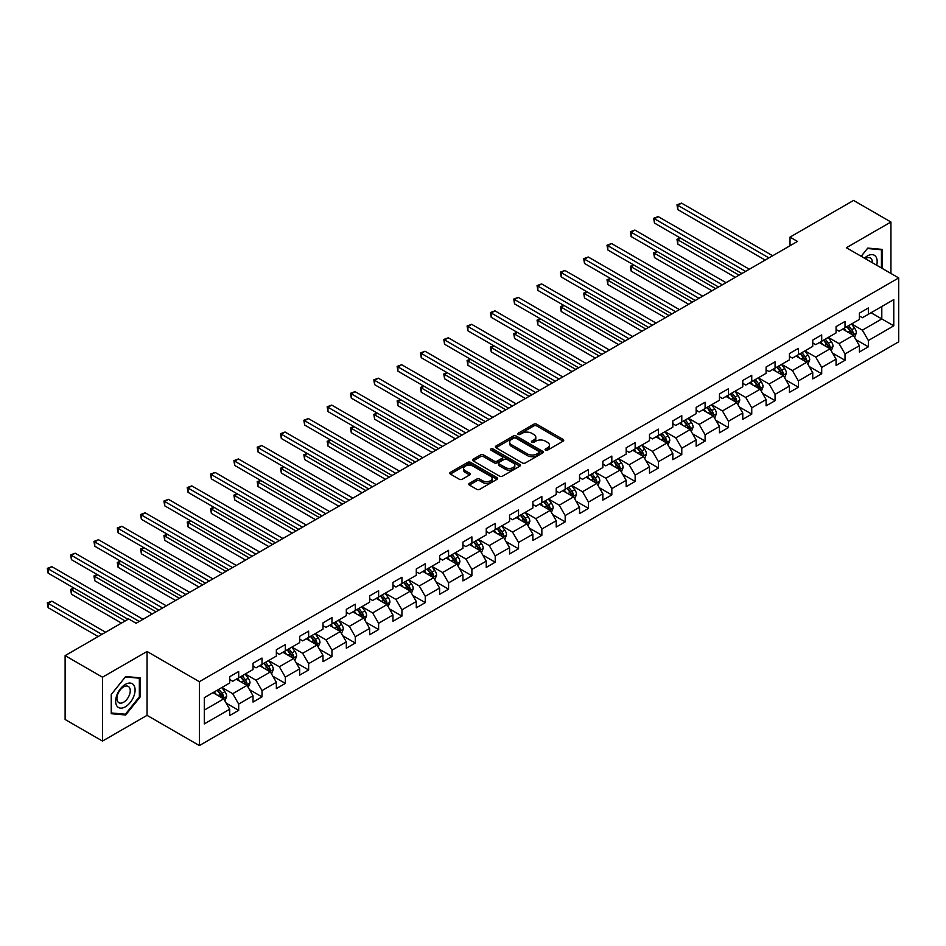 <?xml version="1.0" encoding="UTF-8"?>
<svg xmlns="http://www.w3.org/2000/svg" width="946" height="946" viewBox="0 0 946 946"><rect width="100%" height="100%" fill="white"/><g stroke="black" fill="none" stroke-linecap="round" stroke-linejoin="round"><path stroke-width="1.42" d="M545.487 450.154A1.454 0.84 0 0 0 547.545 450.154L563.13 441.155A2.069 1.194 0 0 0 563.745 440.304A2.069 1.194 0 0 0 563.13 439.452L536.725 424.21A2.069 1.194 0 0 0 533.781 424.21L518.195 433.209A1.454 0.84 0 0 0 517.769 433.8A1.454 0.84 0 0 0 518.195 434.391A1.454 0.84 0 0 0 520.253 434.391L522.263 433.233A6.646 3.831 0 0 1 531.652 433.233L533.863 434.498A6.646 3.831 0 0 1 535.803 437.218A6.646 3.831 0 0 1 533.863 439.925L531.841 441.084A1.454 0.84 0 0 0 531.416 441.676A1.454 0.84 0 0 0 531.841 442.279A1.454 0.84 0 0 0 533.899 442.279L535.909 441.108A6.646 3.831 0 0 1 545.298 441.108L547.509 442.385A6.646 3.831 0 0 1 549.449 445.093A6.646 3.831 0 0 1 547.509 447.801L545.487 448.972A1.454 0.84 0 0 0 545.062 449.563A1.454 0.84 0 0 0 545.487 450.154L545.487 448.972M469.37 483.347A2.069 1.194 0 0 0 468.755 484.186A2.069 1.194 0 0 0 469.37 485.038L476.772 489.319A2.069 1.194 0 0 0 479.717 489.319L497.028 479.315A2.069 1.194 0 0 0 497.631 478.475A2.069 1.194 0 0 0 497.028 477.624L470.611 462.369A2.069 1.194 0 0 0 467.679 462.369L450.367 472.373A2.069 1.194 0 0 0 449.752 473.213A2.069 1.194 0 0 0 450.367 474.064L459.318 479.232A2.069 1.194 0 0 0 462.251 479.232L469.665 474.951A2.069 1.194 0 0 0 470.268 474.112A2.069 1.194 0 0 0 469.665 473.26L465.219 470.694A5.546 3.205 0 0 1 463.599 468.436A5.546 3.205 0 0 1 467.017 465.467A5.546 3.205 0 0 1 473.071 466.165L490.466 476.205A5.546 3.205 0 0 1 492.086 478.475A5.546 3.205 0 0 1 488.656 481.431A5.546 3.205 0 0 1 482.614 480.734L479.717 479.066A2.069 1.194 0 0 0 476.772 479.066L469.37 483.347L469.37 485.038L476.772 480.793L476.772 479.066M147.044 651.487L102.499 677.206L65.12 655.625L65.12 719.504L102.499 741.073L147.044 715.353L199.37 745.566L199.37 681.699L147.044 651.487L147.044 715.353M890.931 273.453L890.931 222.014L846.374 247.734L898.7 277.935L199.37 681.699M890.931 222.014L853.552 200.434L790.016 237.115L790.016 245.747M65.12 655.625L128.656 618.944L136.129 623.26L797.49 241.431L790.016 237.115M522.417 462.961A2.069 1.194 0 0 0 525.349 462.961L542.661 452.968A2.069 1.194 0 0 0 543.276 452.117A2.069 1.194 0 0 0 542.661 451.277L516.244 436.023A2.069 1.194 0 0 0 513.311 436.023L496 446.027A2.069 1.194 0 0 0 495.397 446.867A2.069 1.194 0 0 0 496 447.718L522.417 462.961M491.518 450.462A1.454 0.84 0 0 1 492.996 450.674L519.815 466.153L502.527 476.145A2.069 1.194 0 0 1 499.594 476.145L473.177 460.891L473.177 459.2A2.069 1.194 0 0 0 472.574 460.04A2.069 1.194 0 0 0 473.177 460.891M473.177 459.2L480.592 454.92A2.069 1.194 0 0 1 483.524 454.92L494.238 461.104A2.069 1.194 0 0 0 497.17 461.104L502.09 458.266A2.069 1.194 0 0 0 502.693 457.415A2.069 1.194 0 0 0 502.09 456.575L490.939 450.13A1.454 0.84 0 0 1 490.513 449.539A1.454 0.84 0 0 1 491.412 448.759A1.454 0.84 0 0 1 492.996 448.948L519.839 464.451A2.069 1.194 0 0 1 520.454 465.29A2.069 1.194 0 0 1 519.839 466.142L519.839 464.451M199.37 745.566L898.7 341.813L898.7 277.935M226.2 703.15L238.688 710.351L238.688 704.049L253.031 695.771L253.031 702.062L262.007 696.883L262.007 690.592L276.35 682.303L276.35 688.605L285.325 683.426L285.325 677.123L299.681 668.834L299.681 675.137L308.644 669.957L308.644 663.654L323 655.377L323 661.668L331.963 656.5L331.963 650.198L346.319 641.908L346.319 648.211L355.294 643.032L355.294 636.729L369.638 628.44L369.638 634.742L378.613 629.563L378.613 623.26L392.957 614.983L392.957 621.286L401.932 616.106L401.932 609.803L416.287 601.514L416.287 607.817L425.251 602.637L425.251 596.335L439.606 588.045L439.606 594.348L448.57 589.169L448.57 582.878L462.925 574.589L462.925 580.891L471.888 575.712L471.888 569.409L486.244 561.12L486.244 567.423L495.219 562.243L495.219 555.941L509.563 547.663L509.563 553.954L518.538 548.775L518.538 542.484L532.882 534.194L532.882 540.497L541.857 535.318L541.857 529.015L556.213 520.726L556.213 527.028L565.176 521.849L565.176 515.546L579.531 507.269L579.531 513.572L588.495 508.392L588.495 502.09L602.85 493.8L602.85 500.103L611.826 494.924L611.826 488.621L626.169 480.332L626.169 486.634L635.144 481.455L635.144 475.152L649.488 466.875L649.488 473.177L658.463 467.998L658.463 461.695L672.819 453.406L672.819 459.709L681.782 454.529L681.782 448.227L696.138 439.949L696.138 446.24L705.101 441.061L705.101 434.77L719.457 426.48L719.457 432.783L728.432 427.604L728.432 421.301L742.776 413.012L742.776 419.315L751.751 414.135L751.751 407.832L766.094 399.555L766.094 405.846L775.07 400.678L775.07 394.376L789.425 386.086L789.425 392.389L798.389 387.21L798.389 380.907L812.744 372.618L812.744 378.92L821.707 373.741L821.707 367.438L836.063 359.161L836.063 365.463L845.026 360.284L845.026 353.981L859.382 345.692L859.382 351.995L868.357 346.815L868.357 340.513L893.769 325.838L893.769 299.598L881.802 306.504L881.802 318.932L893.769 325.838M238.688 710.351L229.712 715.531L229.712 709.228L204.301 723.903L204.301 697.663L229.712 682.988L229.712 676.686L238.688 671.506L238.688 677.809L253.031 669.532L253.031 663.229L262.007 658.049L262.007 664.352L276.35 656.063L276.35 649.76L285.325 644.581L285.325 650.883L299.681 642.594L299.681 636.303L308.644 631.124L308.644 637.415L323 629.137L323 622.835L331.963 617.655L331.963 623.958L346.319 615.669L346.319 609.366L355.294 604.187L355.294 610.489L369.638 602.2L369.638 595.909L378.613 590.73L378.613 597.032L392.957 588.743L392.957 582.44L401.932 577.261L401.932 583.564L416.287 575.274L416.287 568.972L425.251 563.792L425.251 570.095L439.606 561.818L439.606 555.515L448.57 550.336L448.57 556.638L462.925 548.349L462.925 542.046L471.888 536.867L471.888 543.17L486.244 534.88L486.244 528.578L495.219 523.41L495.219 529.701L509.563 521.423L509.563 515.121L518.538 509.941L518.538 516.244L532.882 507.955L532.882 501.652L541.857 496.473L541.857 502.775L556.213 494.486L556.213 488.195L565.176 483.016L565.176 489.307L579.531 481.029L579.531 474.726L588.495 469.547L588.495 475.85L602.85 467.56L602.85 461.258L611.826 456.078L611.826 462.381L626.169 454.104L626.169 447.801L635.144 442.622L635.144 448.924L649.488 440.635L649.488 434.332L658.463 429.153L658.463 435.456L672.819 427.166L672.819 420.864L681.782 415.684L681.782 421.987L696.138 413.709L696.138 407.407L705.101 402.227L705.101 408.53L719.457 400.241L719.457 393.938L728.432 388.759L728.432 395.061L742.776 386.772L742.776 380.481L751.751 375.302L751.751 381.593L766.094 373.315L766.094 367.013L775.07 361.833L775.07 368.136L789.425 359.847L789.425 353.544L798.389 348.365L798.389 354.667L812.744 346.378L812.744 340.087L821.707 334.908L821.707 341.21L836.063 332.921L836.063 326.618L845.026 321.439L845.026 327.742L859.382 319.452L859.382 313.15L868.357 307.97L868.357 314.273L893.769 299.598M236.287 679.193L247.06 685.412L232.704 693.69L221.943 687.482M229.712 679.535L232.704 681.262L238.688 677.809M232.704 693.69L238.688 704.049M247.06 685.412L253.031 695.771M259.606 665.724L270.379 671.944L256.023 680.233L245.262 674.013M253.031 666.079L256.023 667.805L262.007 664.352M256.023 680.233L262.007 690.592M270.379 671.944L276.35 682.303M282.937 652.267L293.698 658.475L279.342 666.764L268.581 660.556M276.35 652.61L279.342 654.336L285.325 650.883M279.342 666.764L285.325 677.123M293.698 658.475L299.681 668.834M306.256 638.798L317.016 645.018L302.661 653.296L291.9 647.088M299.681 639.141L302.661 640.868L308.644 637.415M302.661 653.296L308.644 663.654M317.016 645.018L323 655.377M329.575 625.341L340.335 631.55L325.992 639.839L315.219 633.619M323 625.684L325.992 627.411L331.963 623.958M325.992 639.839L331.963 650.198M340.335 631.55L346.319 641.908M352.893 611.873L363.654 618.081L349.31 626.37L338.55 620.162M346.319 612.216L349.31 613.942L355.294 610.489M349.31 626.37L355.294 636.729M363.654 618.081L369.638 628.44M376.212 598.404L386.985 604.624L372.629 612.913L361.869 606.693M369.638 598.759L372.629 600.474L378.613 597.032M372.629 612.913L378.613 623.26M386.985 604.624L392.957 614.983M399.543 584.947L410.304 591.155L395.948 599.445L385.188 593.225M392.957 585.29L395.948 587.017L401.932 583.564M395.948 599.445L401.932 609.803M410.304 591.155L416.287 601.514M422.862 571.479L433.623 577.699L419.267 585.976L408.506 579.768M416.287 571.822L419.267 573.548L425.251 570.095M419.267 585.976L425.251 596.335M433.623 577.699L439.606 588.045M446.181 558.01L456.942 564.23L442.598 572.519L431.825 566.299M439.606 558.365L442.598 560.091L448.57 556.638M442.598 572.519L448.57 582.878M456.942 564.23L462.925 574.589M469.5 544.553L480.261 550.761L465.917 559.051L455.144 552.831M462.925 544.896L465.917 546.622L471.888 543.17M465.917 559.051L471.888 569.409M480.261 550.761L486.244 561.12M492.819 531.084L503.591 537.304L489.236 545.582L478.475 539.374M486.244 531.427L489.236 533.154L495.219 529.701M489.236 545.582L495.219 555.941M503.591 537.304L509.563 547.663M516.149 517.628L526.91 523.836L512.555 532.125L501.794 525.905M509.563 517.97L512.555 519.697L518.538 516.244M512.555 532.125L518.538 542.484M526.91 523.836L532.882 534.194M539.468 504.159L550.229 510.367L535.874 518.656L525.113 512.448M532.882 504.502L535.874 506.228L541.857 502.775M535.874 518.656L541.857 529.015M550.229 510.367L556.213 520.726M562.787 490.69L573.548 496.91L559.204 505.199L548.432 498.98M556.213 491.033L559.204 492.76L565.176 489.307M559.204 505.199L565.176 515.546M573.548 496.91L579.531 507.269M586.106 477.233L596.867 483.441L582.523 491.731L571.751 485.511M579.531 477.576L582.523 479.303L588.495 475.85M582.523 491.731L588.495 502.09M596.867 483.441L602.85 493.8M609.425 463.765L620.198 469.985L605.842 478.262L595.081 472.054M602.85 464.108L605.842 465.834L611.826 462.381M605.842 478.262L611.826 488.621M620.198 469.985L626.169 480.332M632.744 450.296L643.517 456.516L629.161 464.805L618.4 458.585M626.169 450.651L629.161 452.377L635.144 448.924M629.161 464.805L635.144 475.152M643.517 456.516L649.488 466.875M656.075 436.839L666.835 443.047L652.48 451.337L641.719 445.117M649.488 437.182L652.48 438.909L658.463 435.456M652.48 451.337L658.463 461.695M666.835 443.047L672.819 453.406M679.394 423.37L690.154 429.59L675.799 437.868L665.038 431.66M672.819 423.713L675.799 425.44L681.782 421.987M675.799 437.868L681.782 448.227M690.154 429.59L696.138 439.949M702.712 409.902L713.473 416.122L699.129 424.411L688.357 418.191M696.138 410.257L699.129 411.983L705.101 408.53M699.129 424.411L705.101 434.77M713.473 416.122L719.457 426.48M726.031 396.445L736.792 402.653L722.448 410.942L711.688 404.734M719.457 396.788L722.448 398.514L728.432 395.061M722.448 410.942L728.432 421.301M736.792 402.653L742.776 413.012M749.35 382.976L760.123 389.196L745.767 397.474L735.007 391.266M742.776 383.319L745.767 385.046L751.751 381.593M745.767 397.474L751.751 407.832M760.123 389.196L766.094 399.555M772.681 369.519L783.442 375.728L769.086 384.017L758.325 377.797M766.094 369.862L769.086 371.589L775.07 368.136M769.086 384.017L775.07 394.376M783.442 375.728L789.425 386.086M796 356.051L806.761 362.259L792.405 370.548L781.644 364.34M789.425 356.394L792.405 358.12L798.389 354.667M792.405 370.548L798.389 380.907M806.761 362.259L812.744 372.618M819.319 342.582L830.08 348.802L815.736 357.091L804.963 350.871M812.744 342.937L815.736 344.651L821.707 341.21M815.736 357.091L821.707 367.438M830.08 348.802L836.063 359.161M842.638 329.125L853.398 335.333L839.055 343.623L828.282 337.403M836.063 329.468L839.055 331.195L845.026 327.742M839.055 343.623L845.026 353.981M853.398 335.333L859.382 345.692M871.041 312.724L881.802 318.932L862.374 330.154L851.613 323.946M859.382 315.999L862.374 317.726L868.357 314.273M862.374 330.154L868.357 340.513M102.499 677.206L102.499 741.073M204.301 710.091L223.729 698.869L212.968 692.661M223.729 698.869L229.712 709.228M855.87 339.614L868.357 346.815M832.551 353.071L845.026 360.284M809.232 366.54L821.707 373.741M785.901 379.996L798.389 387.21M762.582 393.465L775.07 400.678M739.264 406.934L751.751 414.135M715.945 420.391L728.432 427.604M692.626 433.859L705.101 441.061M669.307 447.328L681.782 454.529M645.976 460.785L658.463 467.998M622.657 474.253L635.144 481.455M599.338 487.71L611.826 494.924M576.019 501.179L588.495 508.392M552.701 514.648L565.176 521.849M529.37 528.105L541.857 535.318M506.051 541.573L518.538 548.775M482.732 555.042L495.219 562.243M459.413 568.499L471.888 575.712M436.094 581.967L448.57 589.169M412.763 595.436L425.251 602.637M389.445 608.893L401.932 616.106M366.126 622.362L378.613 629.563M342.807 635.818L355.294 643.032M319.488 649.287L331.963 656.5M296.169 662.756L308.644 669.957M272.838 676.213L285.325 683.426M249.519 689.681L262.007 696.883M882.18 268.404L882.18 249.377L867.754 248.089L861.179 256.271M111.238 713.71L125.664 714.999L140.091 697.048L140.091 677.821L125.664 676.532L111.238 694.482L111.238 713.71M139.346 696.623L140.091 697.048M124.139 714.124L125.664 714.999M546.067 450.355L547.509 449.527A6.646 3.831 0 0 0 549.449 446.819L549.449 445.093M535.803 437.218L535.803 438.932A6.646 3.831 0 0 1 533.863 441.652L532.421 442.48M563.106 441.167L536.725 425.937A2.069 1.194 0 0 0 533.781 425.937L518.775 434.604M542.661 451.277L542.661 452.968L516.244 437.75A2.069 1.194 0 0 0 513.311 437.75L496.023 447.73M538.995 452.72A1.454 0.84 0 0 0 539.421 452.117A1.454 0.84 0 0 0 538.995 451.526L515.807 438.14A1.454 0.84 0 0 0 513.749 438.14L511.632 439.37A6.646 3.831 0 0 0 509.681 442.078A6.646 3.831 0 0 0 511.632 444.797L527.478 453.938A6.646 3.831 0 0 0 536.867 453.938L538.995 452.72L538.995 454.447A1.454 0.84 0 0 0 539.421 453.844L539.421 452.117M509.681 442.078L509.681 443.804A6.646 3.831 0 0 0 511.632 446.524L511.632 444.797M538.995 454.447L536.867 455.665A6.646 3.831 0 0 1 527.478 455.665L511.632 446.524M473.213 460.903L480.592 456.646L480.592 454.92M502.693 457.415L502.693 459.141A2.069 1.194 0 0 1 502.09 459.993L497.17 462.831A2.069 1.194 0 0 1 494.238 462.831L483.524 456.646A2.069 1.194 0 0 0 480.592 456.646M505.353 467.525A5.546 3.205 0 0 0 511.408 468.211A5.546 3.205 0 0 0 514.825 465.255A5.546 3.205 0 0 0 513.205 462.984L507.08 459.449A2.069 1.194 0 0 0 504.147 459.449L499.228 462.287A2.069 1.194 0 0 0 498.625 463.138A2.069 1.194 0 0 0 499.228 463.978L505.353 467.525L505.353 469.251A5.546 3.205 0 0 0 511.408 469.937A5.546 3.205 0 0 0 514.825 466.981L514.825 465.255M498.625 463.138L498.625 464.864A2.069 1.194 0 0 0 499.228 465.704L499.228 463.978M505.353 469.251L499.228 465.704M492.086 478.475L492.086 480.201A5.546 3.205 0 0 1 488.656 483.158A5.546 3.205 0 0 1 482.614 482.46L479.717 480.793A2.069 1.194 0 0 0 476.772 480.793M463.599 468.436L463.599 470.162A5.546 3.205 0 0 0 465.219 472.421L465.219 470.694M469.63 474.975L465.219 472.421M497.028 477.624L497.028 479.315L470.611 464.096A2.069 1.194 0 0 0 467.679 464.096L450.391 474.076M854.581 337.379L856.367 332.897A5.605 3.24 -120 0 0 854.569 328.132L851.495 324.017M846.114 331.124L844.009 328.333M680.635 238.179L677.797 239.823L677.797 244.127L735.302 277.332M852.535 334.837L853.339 333.146A5.605 3.24 -120 0 0 851.731 329.776L848.645 325.649M847.249 326.465L850.667 331.029A2.85 1.644 60 0 1 851.187 331.904L853.339 333.146M846.859 326.689L849.946 330.804A5.605 3.24 60 0 1 851.542 334.175M677.797 244.127L676.969 239.338L739.039 275.18M676.969 239.338L680.304 237.99M768.944 257.915L677.797 205.294L681.534 203.13L772.681 255.763M765.196 260.079L677.797 209.61L677.797 205.294L676.969 204.821L681.534 203.13M677.797 209.61L676.969 204.821M880.501 249.224L881.436 249.768L881.436 267.966M861.203 256.295L867.458 248.514L881.436 249.768M876.706 265.247A13.741 7.935 120 0 0 874.329 255.254A13.741 7.935 120 0 0 864.478 258.187M872.33 262.716A9.413 5.428 120 0 0 870.391 257.986A9.413 5.428 120 0 0 865.318 258.672M125.369 706.816A13.741 7.935 120 0 0 135.089 689.977A13.741 7.935 120 0 0 125.369 684.372A13.741 7.935 120 0 0 115.649 701.199A13.741 7.935 120 0 0 125.369 706.816M123.595 702.251A9.413 5.428 120 0 0 129.744 693.962A9.413 5.428 120 0 0 128.301 686.429A9.413 5.428 120 0 0 123.595 686.891A9.413 5.428 120 0 0 117.446 695.18A9.413 5.428 120 0 0 118.889 702.724A9.413 5.428 120 0 0 123.595 702.251M111.392 694.34L125.369 676.958L139.346 678.199L139.346 696.847L125.369 714.23L111.392 712.977L111.356 694.329M138.412 677.667L139.346 678.199M831.262 350.848L833.036 346.366A5.605 3.24 -120 0 0 831.25 341.601L828.164 337.474M822.784 344.592L820.69 341.79M657.316 251.636L654.466 253.28L654.466 257.596L711.983 290.8M829.216 348.305L830.02 346.603A5.605 3.24 -120 0 0 828.412 343.232L825.326 339.117M823.919 339.921L827.348 344.498A2.85 1.644 60 0 1 827.868 345.361L830.02 346.603M823.528 340.158L826.615 344.273A5.605 3.24 60 0 1 828.223 347.643M654.466 257.596L653.651 252.807L715.72 288.636M653.651 252.807L656.985 251.447M807.943 364.305L809.717 359.835A5.605 3.24 -120 0 0 807.931 355.057L804.845 350.942M799.465 358.049L797.372 355.258M633.986 265.105L631.148 266.748L631.148 271.064L688.664 304.269M805.897 361.762L806.702 360.071A5.605 3.24 -120 0 0 805.093 356.701L802.007 352.586M800.6 353.39L804.029 357.955A2.85 1.644 60 0 1 804.549 358.83L806.702 360.071M800.21 353.615L803.296 357.73A5.605 3.24 60 0 1 804.904 361.1M631.148 271.064L630.332 266.275L692.401 302.105M630.332 266.275L633.666 264.915M745.614 271.384L654.466 218.763L658.203 216.599L749.35 269.22M741.877 273.536L654.466 223.067L654.466 218.763L653.651 218.278L658.203 216.599M654.466 223.067L653.651 218.278M722.295 284.841L631.148 232.219L634.884 230.067L726.031 282.688M718.558 287.005L631.148 236.535L631.148 232.219L630.332 231.746L634.884 230.067M631.148 236.535L630.332 231.746M784.624 377.773L786.398 373.292A5.605 3.24 -120 0 0 784.612 368.526L781.526 364.411M776.146 371.518L774.053 368.715M610.667 278.573L607.829 280.205L607.829 284.521L665.334 317.726M782.578 375.231L783.371 373.528A5.605 3.24 -120 0 0 781.774 370.17L778.688 366.043M777.281 366.859L780.71 371.423A2.85 1.644 60 0 1 781.219 372.286L783.371 373.528M776.891 367.083L779.977 371.199A5.605 3.24 60 0 1 781.585 374.569M607.829 284.521L607.001 279.732L669.07 315.574M607.001 279.732L610.336 278.384M761.305 391.242L763.079 386.76A5.605 3.24 -120 0 0 761.293 381.983L758.207 377.868M752.827 384.987L750.734 382.184M587.348 292.03L584.51 293.674L584.51 297.99L642.015 331.195M759.248 388.688L760.052 386.997A5.605 3.24 -120 0 0 758.456 383.627L755.369 379.512M753.962 380.316L757.379 384.892A2.85 1.644 60 0 1 757.9 385.755L760.052 386.997M753.572 380.54L756.658 384.667A5.605 3.24 60 0 1 758.254 388.037M584.51 297.99L583.682 293.201L645.751 329.031M583.682 293.201L587.017 291.841M737.975 404.699L739.76 400.229A5.605 3.24 -120 0 0 737.975 395.452L734.888 391.337M729.508 398.443L727.403 395.653M564.029 305.499L561.191 307.143L561.191 311.459L618.696 344.651M735.929 402.156L736.733 400.465A5.605 3.24 -120 0 0 735.125 397.095L732.038 392.968M730.643 393.784L734.061 398.349A2.85 1.644 60 0 1 734.581 399.224L736.733 400.465M730.253 394.009L733.339 398.124A5.605 3.24 60 0 1 734.936 401.494M561.191 311.459L560.363 306.67L622.433 342.499M560.363 306.67L563.698 305.31M698.976 298.309L607.829 245.688L611.565 243.524L702.712 296.145M695.239 300.461L607.829 250.004L607.829 245.688L607.001 245.215L611.565 243.524M607.829 250.004L607.001 245.215M675.657 311.778L584.51 259.145L588.246 256.993L679.394 309.614M671.92 313.93L584.51 263.461L584.51 259.145L583.682 258.672L588.246 256.993M584.51 263.461L583.682 258.672M652.338 325.235L561.191 272.614L564.928 270.461L656.075 323.083M648.601 327.399L561.191 276.93L561.191 272.614L560.363 272.141L564.928 270.461M561.191 276.93L560.363 272.141M714.656 418.167L716.441 413.686A5.605 3.24 -120 0 0 714.644 408.92L711.558 404.793M706.189 411.912L704.084 409.11M540.71 318.968L537.86 320.599L537.86 324.916L595.377 358.12M712.61 415.625L713.414 413.922A5.605 3.24 -120 0 0 711.806 410.552L708.72 406.437M707.324 407.253L710.742 411.817A2.85 1.644 60 0 1 711.262 412.681L713.414 413.922M706.934 407.478L710.008 411.593A5.605 3.24 60 0 1 711.617 414.963M537.86 324.916L537.044 320.126L599.114 355.968M537.044 320.126L540.379 318.778M629.007 338.703L537.86 286.082L541.609 283.918L632.744 336.54M625.271 340.856L537.86 290.398L537.86 286.082L537.044 285.609L541.609 283.918M537.86 290.398L537.044 285.609M691.337 431.636L693.111 427.154A5.605 3.24 -120 0 0 691.325 422.377L688.239 418.262M682.858 425.381L680.765 422.578M517.391 332.424L514.541 334.068L514.541 338.384L572.058 371.589M689.291 429.082L690.095 427.391A5.605 3.24 -120 0 0 688.487 424.021L685.401 419.906M683.993 420.71L687.423 425.286A2.85 1.644 60 0 1 687.943 426.149L690.095 427.391M683.603 420.935L686.69 425.061A5.605 3.24 60 0 1 688.298 428.432M514.541 338.384L513.725 333.595L575.795 369.425M513.725 333.595L517.06 332.235M605.688 352.16L514.541 299.539L518.278 297.387L609.425 350.008M601.952 354.324L514.541 303.855L514.541 299.539L513.725 299.066L518.278 297.387M514.541 303.855L513.725 299.066M668.018 445.093L669.792 440.611A5.605 3.24 -120 0 0 668.006 435.846L664.92 431.731M659.539 438.838L657.446 436.047M494.06 345.893L491.222 347.537L491.222 351.853L548.727 385.046M665.972 442.551L666.764 440.86A5.605 3.24 -120 0 0 665.168 437.49L662.082 433.363M660.675 434.179L664.104 438.743A2.85 1.644 60 0 1 664.612 439.618L666.764 440.86M660.284 434.403L663.371 438.518A5.605 3.24 60 0 1 664.979 441.888M491.222 351.853L490.406 347.052L552.476 382.894M490.406 347.052L493.741 345.704M582.369 365.629L491.222 313.008L494.959 310.844L586.106 363.477M578.633 367.793L491.222 317.324L491.222 313.008L490.406 312.535L494.959 310.844M491.222 317.324L490.406 312.535M644.699 458.562L646.473 454.08A5.605 3.24 -120 0 0 644.687 449.315L641.601 445.188M636.22 452.306L634.127 449.504M470.741 359.362L467.903 360.994L467.903 365.31L525.408 398.514M642.641 456.019L643.446 454.317A5.605 3.24 -120 0 0 641.849 450.946L638.763 446.831M637.356 447.647L640.773 452.212A2.85 1.644 60 0 1 641.293 453.075L643.446 454.317M636.965 447.872L640.052 451.987A5.605 3.24 60 0 1 641.648 455.357M467.903 365.31L467.076 360.521L529.145 396.362M467.076 360.521L470.41 359.161M559.051 379.098L467.903 326.476L471.64 324.312L562.787 376.934M555.314 381.25L467.903 330.793L467.903 326.476L467.076 325.992L471.64 324.312M467.903 330.793L467.076 325.992M621.368 472.03L623.154 467.549A5.605 3.24 -120 0 0 621.368 462.771L618.282 458.656M612.902 465.763L610.809 462.972M447.423 372.819L444.585 374.462L444.585 378.778L502.09 411.983M619.323 469.476L620.127 467.785A5.605 3.24 -120 0 0 618.518 464.415L615.432 460.3M614.037 461.104L617.454 465.68A2.85 1.644 60 0 1 617.975 466.544L620.127 467.785M613.647 461.329L616.733 465.456A5.605 3.24 60 0 1 618.329 468.814M444.585 378.778L443.757 373.989L505.826 409.819M443.757 373.989L447.091 372.629M535.732 392.555L444.585 339.933L448.321 337.781L539.468 390.402M531.995 394.719L444.585 344.249L444.585 339.933L443.757 339.46L448.321 337.781M444.585 344.249L443.757 339.46M598.049 485.487L599.835 481.006A5.605 3.24 -120 0 0 598.038 476.24L594.951 472.125M589.583 479.232L587.478 476.441M424.104 386.287L421.266 387.919L421.266 392.235L478.771 425.44M596.004 482.945L596.808 481.254A5.605 3.24 -120 0 0 595.2 477.884L592.113 473.757M590.718 474.573L594.135 479.137A2.85 1.644 60 0 1 594.656 480L596.808 481.254M590.328 474.797L593.414 478.913A5.605 3.24 60 0 1 595.01 482.283M421.266 392.235L420.438 387.446L482.507 423.288M420.438 387.446L423.773 386.098M512.401 406.023L421.266 353.402L425.002 351.238L516.149 403.871M508.664 408.175L421.266 357.718L421.266 353.402L420.438 352.929L425.002 351.238M421.266 357.718L420.438 352.929M574.73 498.956L576.504 494.474A5.605 3.24 -120 0 0 574.719 489.709L571.632 485.582M566.252 492.7L564.159 489.898M400.785 399.744L397.935 401.388L397.935 405.704L455.452 438.909M572.685 496.402L573.489 494.711A5.605 3.24 -120 0 0 571.881 491.341L568.794 487.225M567.387 488.03L570.816 492.606A2.85 1.644 60 0 1 571.337 493.469L573.489 494.711M566.997 488.254L570.083 492.381A5.605 3.24 60 0 1 571.691 495.751M397.935 405.704L397.119 400.915L459.188 436.745M397.119 400.915L400.454 399.555M489.082 419.492L397.935 366.859L401.672 364.707L492.819 417.328M485.345 421.644L397.935 371.175L397.935 366.859L397.119 366.386L401.672 364.707M397.935 371.175L397.119 366.386M551.412 512.413L553.185 507.943A5.605 3.24 -120 0 0 551.4 503.166L548.313 499.05M542.933 506.157L540.84 503.367M377.454 413.213L374.616 414.856L374.616 419.173L432.133 452.377M549.366 509.87L550.158 508.179A5.605 3.24 -120 0 0 548.562 504.809L545.475 500.694M544.068 501.498L547.498 506.063A2.85 1.644 60 0 1 548.018 506.938L550.158 508.179M543.678 501.723L546.764 505.838A5.605 3.24 60 0 1 548.373 509.208M374.616 419.173L373.8 414.383L435.87 450.213M373.8 414.383L377.135 413.024M465.763 432.949L374.616 380.327L378.353 378.175L469.5 430.797M462.026 435.113L374.616 384.644L374.616 380.327L373.8 379.854L378.353 378.175M374.616 384.644L373.8 379.854M528.093 525.881L529.866 521.4A5.605 3.24 -120 0 0 528.081 516.634L524.995 512.507M519.614 519.626L517.521 516.823M354.135 426.681L351.297 428.313L351.297 432.629L408.802 465.834M526.035 523.339L526.839 521.636A5.605 3.24 -120 0 0 525.243 518.266L522.157 514.151M520.749 514.967L524.179 519.531A2.85 1.644 60 0 1 524.687 520.395L526.839 521.636M520.359 515.192L523.445 519.307A5.605 3.24 60 0 1 525.054 522.677M351.297 432.629L350.469 427.84L412.539 463.682M350.469 427.84L353.804 426.492M442.444 446.417L351.297 393.796L355.034 391.632L446.181 444.253M438.708 448.57L351.297 398.112L351.297 393.796L350.469 393.323L355.034 391.632M351.297 398.112L350.469 393.323M504.762 539.35L506.548 534.868A5.605 3.24 -120 0 0 504.762 530.091L501.676 525.976M496.295 533.095L494.202 530.292M330.816 440.138L327.978 441.782L327.978 446.098L385.483 479.303M502.716 536.796L503.52 535.105A5.605 3.24 -120 0 0 501.912 531.735L498.838 527.62M497.43 528.424L500.848 533A2.85 1.644 60 0 1 501.368 533.863L503.52 535.105M497.04 528.648L500.127 532.775A5.605 3.24 60 0 1 501.723 536.145M327.978 446.098L327.15 441.309L389.22 477.139M327.15 441.309L330.485 439.949M419.125 459.886L327.978 407.253L331.715 405.101L422.862 457.722M415.389 462.038L327.978 411.569L327.978 407.253L327.15 406.78L331.715 405.101M327.978 411.569L327.15 406.78M481.443 552.807L483.229 548.325A5.605 3.24 -120 0 0 481.431 543.56L478.357 539.445M472.976 546.552L470.872 543.761M307.497 453.607L304.659 455.251L304.659 459.567L362.164 492.76M479.397 550.265L480.201 548.574A5.605 3.24 -120 0 0 478.593 545.203L475.507 541.077M474.112 541.892L477.529 546.457A2.85 1.644 60 0 1 478.049 547.332L480.201 548.574M473.721 542.117L476.808 546.232A5.605 3.24 60 0 1 478.404 549.602M304.659 459.567L303.832 454.766L365.901 490.607M303.832 454.766L307.166 453.418M395.806 473.343L304.659 420.722L308.396 418.57L399.543 471.191M392.058 475.507L304.659 425.038L304.659 420.722L303.832 420.249L308.396 418.57M304.659 425.038L303.832 420.249M458.124 566.276L459.898 561.794A5.605 3.24 -120 0 0 458.112 557.028L455.026 552.902M449.646 560.02L447.553 557.218M284.178 467.076L281.329 468.708L281.329 473.024L338.845 506.228M456.078 563.733L456.883 562.03A5.605 3.24 -120 0 0 455.274 558.66L452.188 554.545M450.781 555.361L454.21 559.926A2.85 1.644 60 0 1 454.73 560.789L456.883 562.03M450.391 555.586L453.477 559.701A5.605 3.24 60 0 1 455.085 563.071M281.329 473.024L280.513 468.235L342.582 504.076M280.513 468.235L283.847 466.886M372.476 486.812L281.329 434.19L285.065 432.026L376.212 484.648M368.739 488.964L281.329 438.506L281.329 434.19L280.513 433.717L285.065 432.026M281.329 438.506L280.513 433.717M434.805 579.744L436.579 575.263A5.605 3.24 -120 0 0 434.793 570.485L431.707 566.37M426.327 573.489L424.234 570.686M260.848 480.533L258.01 482.176L258.01 486.492L315.526 519.697M432.76 577.19L433.564 575.499A5.605 3.24 -120 0 0 431.955 572.129L428.869 568.014M427.462 568.818L430.891 573.394A2.85 1.644 60 0 1 431.411 574.257L433.564 575.499M427.072 569.043L430.158 573.17A5.605 3.24 60 0 1 431.766 576.54M258.01 486.492L257.194 481.703L319.263 517.533M257.194 481.703L260.528 480.343M349.157 500.268L258.01 447.647L261.746 445.495L352.893 498.116M345.42 502.432L258.01 451.963L258.01 447.647L257.194 447.174L261.746 445.495M258.01 451.963L257.194 447.174M411.486 593.201L413.26 588.719A5.605 3.24 -120 0 0 411.475 583.954L408.388 579.839M403.008 586.946L400.915 584.155M237.529 494.001L234.691 495.645L234.691 499.949L292.196 533.154M409.441 590.659L410.233 588.968A5.605 3.24 -120 0 0 408.637 585.598L405.55 581.471M404.143 582.287L407.572 586.851A2.85 1.644 60 0 1 408.081 587.726L410.233 588.968M403.753 582.511L406.839 586.626A5.605 3.24 60 0 1 408.447 589.997M234.691 499.949L233.863 495.16L295.932 531.002M233.863 495.16L237.198 493.812M325.838 513.737L234.691 461.116L238.427 458.952L329.575 511.585M322.101 515.901L234.691 465.432L234.691 461.116L233.863 460.643L238.427 458.952M234.691 465.432L233.863 460.643M388.167 606.67L389.941 602.188A5.605 3.24 -120 0 0 388.156 597.423L385.069 593.296M379.689 600.414L377.596 597.612M214.21 507.458L211.372 509.102L211.372 513.418L268.877 546.622M386.11 604.127L386.914 602.425A5.605 3.24 -120 0 0 385.318 599.055L382.231 594.939M380.824 595.744L384.242 600.32A2.85 1.644 60 0 1 384.762 601.183L386.914 602.425M380.434 595.98L383.52 600.095A5.605 3.24 60 0 1 385.117 603.465M211.372 513.418L210.544 508.629L272.614 544.458M210.544 508.629L213.879 507.269M302.519 527.206L211.372 474.585L215.109 472.421L306.256 525.042M298.782 529.358L211.372 478.889L211.372 474.585L210.544 474.1L215.109 472.421M211.372 478.889L210.544 474.1M364.837 620.127L366.622 615.657A5.605 3.24 -120 0 0 364.837 610.88L361.75 606.764M356.37 613.871L354.277 611.081M190.891 520.927L188.053 522.57L188.053 526.887L245.558 560.091M362.791 617.584L363.595 615.893A5.605 3.24 -120 0 0 361.987 612.523L358.901 608.408M357.505 609.212L360.923 613.788A2.85 1.644 60 0 1 361.443 614.652L363.595 615.893M357.115 609.437L360.201 613.552A5.605 3.24 60 0 1 361.798 616.922M188.053 526.887L187.225 522.097L249.295 557.927M187.225 522.097L190.56 520.738M279.2 540.663L188.053 488.041L191.79 485.889L282.937 538.51M275.463 542.827L188.053 492.358L188.053 488.041L187.225 487.568L191.79 485.889M188.053 492.358L187.225 487.568M341.518 633.595L343.303 629.114A5.605 3.24 -120 0 0 341.506 624.348L338.42 620.233M333.051 627.34L330.946 624.537M167.572 534.395L164.722 536.027L164.722 540.343L222.239 573.548M339.472 631.053L340.276 629.35A5.605 3.24 -120 0 0 338.668 625.992L335.582 621.865M334.186 622.681L337.604 627.245A2.85 1.644 60 0 1 338.124 628.109L340.276 629.35M333.796 622.906L336.871 627.021A5.605 3.24 60 0 1 338.479 630.391M164.722 540.343L163.906 535.554L225.976 571.396M163.906 535.554L167.241 534.206M255.869 554.131L164.722 501.51L168.471 499.346L259.606 551.967M252.133 556.283L164.722 505.826L164.722 501.51L163.906 501.037L168.471 499.346M164.722 505.826L163.906 501.037M318.199 647.064L319.973 642.582A5.605 3.24 -120 0 0 318.187 637.805L315.101 633.69M309.72 640.809L307.627 638.006M144.253 547.852L141.403 549.496L141.403 553.812L198.92 587.017M316.153 644.51L316.957 642.819A5.605 3.24 -120 0 0 315.349 639.449L312.263 635.334M310.856 636.138L314.285 640.714A2.85 1.644 60 0 1 314.805 641.577L316.957 642.819M310.465 636.362L313.552 640.489A5.605 3.24 60 0 1 315.16 643.859M141.403 553.812L140.587 549.023L202.657 584.853M140.587 549.023L143.922 547.663M232.55 567.6L141.403 514.967L145.14 512.815L236.287 565.436M228.814 569.752L141.403 519.283L141.403 514.967L140.587 514.494L145.14 512.815M141.403 519.283L140.587 514.494M294.88 660.521L296.654 656.051A5.605 3.24 -120 0 0 294.868 651.274L291.782 647.159M286.401 654.265L284.308 651.475M120.922 561.321L118.084 562.965L118.084 567.281L175.601 600.474M292.834 657.978L293.627 656.288A5.605 3.24 -120 0 0 292.03 652.917L288.944 648.79M287.537 649.606L290.966 654.171A2.85 1.644 60 0 1 291.474 655.046L293.627 656.288M287.146 649.831L290.233 653.946A5.605 3.24 60 0 1 291.841 657.316M118.084 567.281L117.269 562.492L179.338 598.321M117.269 562.492L120.603 561.132M209.232 581.057L118.084 528.436L121.821 526.283L212.968 578.905M205.495 583.221L118.084 532.752L118.084 528.436L117.269 527.963L121.821 526.283M118.084 532.752L117.269 527.963M271.561 673.99L273.335 669.508A5.605 3.24 -120 0 0 271.549 664.742L268.463 660.615M263.083 667.734L260.99 664.932M97.604 574.79L94.766 576.421L94.766 580.738L152.271 613.942M269.504 671.447L270.308 669.744A5.605 3.24 -120 0 0 268.711 666.374L265.625 662.259M264.218 663.075L267.635 667.64A2.85 1.644 60 0 1 268.156 668.503L270.308 669.744M263.828 663.3L266.914 667.415A5.605 3.24 60 0 1 268.522 670.785M94.766 580.738L93.938 575.948L156.007 611.79M93.938 575.948L97.272 574.6M185.913 594.526L94.766 541.904L98.502 539.74L189.649 592.362M182.176 596.678L94.766 546.22L94.766 541.904L93.938 541.431L98.502 539.74M94.766 546.22L93.938 541.431M248.23 687.458L250.016 682.977A5.605 3.24 -120 0 0 248.23 678.199L245.144 674.084M239.764 681.203L237.671 678.4M74.285 588.246L71.447 589.89L71.447 594.206L121.478 623.095M246.185 684.904L246.989 683.213A5.605 3.24 -120 0 0 245.381 679.843L242.294 675.728M240.899 676.532L244.316 681.108A2.85 1.644 60 0 1 244.837 681.971L246.989 683.213M240.509 676.757L243.595 680.884A5.605 3.24 60 0 1 245.191 684.254M71.447 594.206L70.619 589.417L125.215 620.931M70.619 589.417L73.954 588.057M162.594 607.982L71.447 555.361L75.183 553.209L166.33 605.83M158.857 610.146L71.447 559.677L71.447 555.361L70.619 554.888L75.183 553.209M71.447 559.677L70.619 554.888M224.912 700.915L226.697 696.433A5.605 3.24 -120 0 0 224.9 691.668L221.813 687.553M216.445 694.66L214.34 691.869M105.633 632.247L51.864 601.195L48.128 603.359L48.128 607.675L98.159 636.552M222.866 698.373L223.67 696.682A5.605 3.24 -120 0 0 222.062 693.312L218.975 689.185M217.58 690.001L220.997 694.565A2.85 1.644 60 0 1 221.518 695.44L223.67 696.682M217.19 690.225L220.276 694.34A5.605 3.24 60 0 1 221.872 697.71M48.128 607.675L47.3 602.874L101.896 634.399M47.3 602.874L51.864 601.195M139.263 621.451L48.128 568.83L51.864 566.666L143.012 619.299M128.053 619.299L48.128 573.146L48.128 568.83L47.3 568.357L51.864 566.666M48.128 573.146L47.3 568.357M547.509 449.527L547.509 447.801M531.841 442.279L531.841 441.084M533.863 441.652L533.863 439.925M518.195 434.391L518.195 433.209M533.781 425.937L533.781 424.21M536.725 425.937L536.725 424.21M563.13 441.155L563.13 439.452M496 447.718L496 446.027M513.311 437.75L513.311 436.023M516.244 437.75L516.244 436.023M527.478 455.665L527.478 453.938M536.867 455.665L536.867 453.938M483.524 456.646L483.524 454.92M494.238 462.831L494.238 461.104M497.17 462.831L497.17 461.104M502.09 459.993L502.09 458.266M492.996 450.674L492.996 448.948M479.717 480.793L479.717 479.066M482.614 482.46L482.614 480.734M469.665 474.951L469.665 473.26M450.367 474.064L450.367 472.373M467.679 464.096L467.679 462.369M470.611 464.096L470.611 462.369M852.854 335.014L856.331 333.016M851.731 329.776L854.569 328.132M847.746 332.07L849.946 330.804M829.524 348.483L833 346.473M828.412 343.232L831.25 341.601M824.427 345.538L826.615 344.273M806.205 361.94L809.681 359.941M805.093 356.701L807.931 355.057M801.108 358.995L803.296 357.73M782.886 375.408L786.363 373.398M781.774 370.17L784.612 368.526M777.789 372.464L779.977 371.199M759.567 388.877L763.044 386.867M758.456 383.627L761.293 381.983M754.47 385.933L756.658 384.667M736.248 402.334L739.725 400.335M735.125 397.095L737.975 395.452M731.14 399.389L733.339 398.124M712.929 415.802L716.394 413.792M711.806 410.552L714.644 408.92M707.821 412.858L710.008 411.593M689.599 429.271L693.075 427.261M688.487 424.021L691.325 422.377M684.502 426.327L686.69 425.061M666.28 442.728L669.756 440.73M665.168 437.49L668.006 435.846M661.183 439.784L663.371 438.518M642.961 456.197L646.437 454.186M641.849 450.946L644.687 449.315M637.864 453.252L640.052 451.987M619.642 469.665L623.118 467.655M618.518 464.415L621.368 462.771M614.533 466.709L616.733 465.456M596.323 483.122L599.799 481.112M595.2 477.884L598.038 476.24M591.215 480.178L593.414 478.913M572.992 496.591L576.469 494.581M571.881 491.341L574.719 489.709M567.896 493.646L570.083 492.381M549.673 510.048L553.15 508.049M548.562 504.809L551.4 503.166M544.577 507.103L546.764 505.838M526.354 523.516L529.831 521.506M525.243 518.266L528.081 516.634M521.258 520.572L523.445 519.307M503.036 536.985L506.512 534.975M501.912 531.735L504.762 530.091M497.927 534.041L500.127 532.775M479.717 550.442L483.193 548.444M478.593 545.203L481.431 543.56M474.608 547.498L476.808 546.232M456.386 563.911L459.862 561.9M455.274 558.66L458.112 557.028M451.289 560.966L453.477 559.701M433.067 577.379L436.544 575.369M431.955 572.129L434.793 570.485M427.97 574.435L430.158 573.17M409.748 590.836L413.225 588.838M408.637 585.598L411.475 583.954M404.651 587.892L406.839 586.626M386.429 604.305L389.906 602.295M385.318 599.055L388.156 597.423M381.333 601.36L383.52 600.095M363.11 617.762L366.587 615.763M361.987 612.523L364.837 610.88M358.002 614.817L360.201 613.552M339.791 631.23L343.256 629.22M338.668 625.992L341.506 624.348M334.683 628.286L336.871 627.021M316.461 644.699L319.937 642.689M315.349 639.449L318.187 637.805M311.364 641.755L313.552 640.489M293.142 658.156L296.618 656.157M292.03 652.917L294.868 651.274M288.045 655.211L290.233 653.946M269.823 671.625L273.299 669.614M268.711 666.374L271.549 664.742M264.726 668.68L266.914 667.415M246.504 685.093L249.981 683.083M245.381 679.843L248.23 678.199M241.396 682.149L243.595 680.884M223.185 698.55L226.662 696.552M222.062 693.312L224.9 691.668M218.077 695.606L220.276 694.34"/></g></svg>
